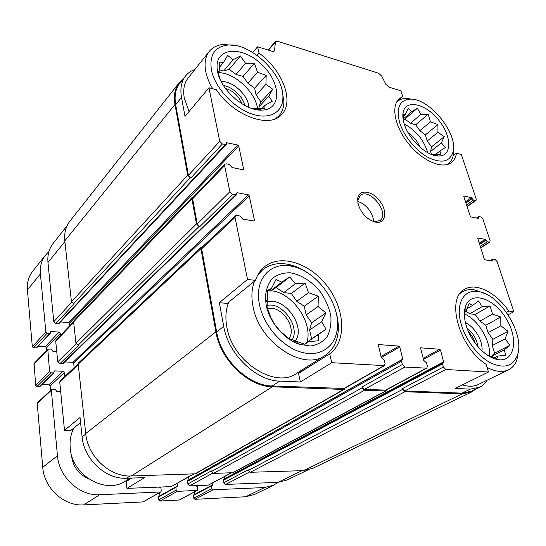 <?xml version="1.0" encoding="UTF-8"?>
<svg xmlns="http://www.w3.org/2000/svg" width="546" height="546" viewBox="0 0 546 546"><rect width="100%" height="100%" fill="white"/><g stroke="black" fill="none" stroke-linecap="round" stroke-linejoin="round"><path stroke-width="0.82" d="M403.201 119.813L404.934 119.008L410.442 123.3L415.677 124.768L419.915 130.678L425.348 134.917L427.259 140.943L431.504 146.881L430.603 151.481L431.565 154.504M404.156 123.737C408.538 139.244 426.719 156.252 438.418 156.013C452.477 156.531 451.911 135.811 438.295 119.649C425.02 103.18 404.975 98.935 403.016 113.118C402.566 116.209 402.948 119.751 404.156 123.737M403.248 120.059L403.433 114.667L405.241 114.646L408.285 108.395L411.704 111.684L417.349 108.299L420.932 114.367L428.166 114.223L430.48 121.881L437.96 124.549L437.933 132.269L444.267 136.657L441.386 142.895L445.44 147.475L439.878 151.01L441.059 154.156L432.255 154.764M219.199 69.704L223.703 70.966L229.177 69.315L236.043 74.42L243.059 76.385L247.843 83.204L254.607 88.234L256.149 95.024L260.954 101.863L258.859 106.914L259.254 108.674M259.432 109.446L259.568 110.053M217.636 71.84C220.857 90.343 245.454 111.336 261.984 110.108C282.234 109.726 281.108 82.2 261.397 64.21C242.178 45.571 215.035 47.168 217.144 68.584L217.636 71.84M220.209 79.566L218.536 74.208L219.226 71.239L219.526 62.026L223.45 62.524L227.621 55.433L233.135 59.698L240.411 55.979L245.564 63.322L254.45 63.295L257.5 72.284L266.182 75.375L265.943 84.275L272.7 89.196L268.762 96.273L272.29 101.276L265.11 105.194L264.865 108.429L252.156 108.545M268.352 290.847L270.325 291.073L276.133 287.537L283.722 292.601L291.332 293.468L296.758 301.296L304.218 306.279L306.176 314.892L311.623 322.754L309.609 329.989L311.616 338.813L305.903 343.318M266.25 305.391C269.499 322.133 284.118 339.346 299.222 344.246L310.374 346C317.274 345.011 322.829 341.994 327.027 336.943C330.18 330.944 331.442 323.949 330.828 315.963C329.108 307.78 325.757 299.931 320.789 292.41C312.414 281.832 301.344 274.645 290.424 272.816C283.34 272.625 277.252 274.536 272.174 278.556C268.011 283.715 265.745 290.295 265.383 298.28L266.25 305.391M270.645 317.042L267.049 306.988L267.588 290.376L271.498 288.39L276.023 279.47L281.791 282.145L289.79 276.924L295.297 283.797L305.159 283.074L308.483 292.69L318.277 296.171L318.079 306.504L325.907 312.926L321.669 321.792L326.071 329.197L318.202 334.691L318.475 340.765L308.353 341.694L304.845 344.294L288.773 338.472L280.685 331.606L274.822 324.727L270.645 317.042M491.1 356.565L491.031 357.261M465.95 311.118L469.71 313.8L475.197 314.421L479.92 321.089L485.776 325.273L488.117 332.657L492.861 339.346L492.226 345.584L494.615 353.125L491.161 356.511M464.639 310.176L465.124 310.524M466.291 325.825C470.782 341.107 484.425 356.381 496.021 359.193C514.209 364.237 519.444 339.858 506.224 318.728C493.598 297.297 469.649 290.144 465.158 307.61C463.827 312.769 464.202 318.837 466.291 325.825M464.448 316.209L464.619 312.892L466.052 311.008L469.226 303.399L472.536 305.467L478.562 300.962L482.2 306.647L490.062 305.978L492.499 314.08L500.791 317.028L500.832 325.805L508.067 331.313L505.077 338.875L510.005 345.249L504.074 349.952L505.958 355.207L497.938 356.026L496.799 358.353L486.964 354.839M396.683 101.945L402.702 96.567L400.907 90.807L389.005 87.155L385.885 84.302L381.695 76.092L378.569 73.232L277.539 41.257L275.443 41.585L268.072 50.027M453.146 155.712L456.463 153.16L461.309 154.443L476.208 199.051L476.03 200.443L475.382 200.532L473.471 200.109L472.017 198.382L465.834 202.737M506.483 312.36L508.817 311.077L513.827 311.684L508.142 314.789M508.817 311.077C495.891 292.281 475.634 282.057 464.339 289.489C445.857 298.601 458.981 347.031 486.083 364.291L488.486 372.01L455.159 388.472L470.318 389.114L462.005 393.14L404.695 390.97L402.361 388.643L402.559 389.394L248.341 470.44L248.225 469.806L223.812 482.664L223.396 480.221L223.853 479.06L443.727 362.38L440.506 350.068L423.437 359.432M307.521 470.154L286.882 480.091L277.9 482.357L225.689 484.438L223.812 482.664M443.878 361.677L224.904 478.501M224.897 478.323L224.597 476.556M231.463 472.87L208.313 485.128L189.639 485.872L187.701 484.049L187.312 481.538L187.797 480.364L401.849 359.814L402.866 359.678L399.781 346.928L381.313 357.657M403.044 358.961L188.95 479.716M188.943 479.586L188.541 476.979M193.7 474.044L171.273 486.609L126.979 488.37L126.133 481.62L130.289 478.119M80.576 422.549L70.994 430.337L64.496 430.323L59.746 382.125L60.217 380.78L78.194 363.854M74.181 367.635L73.683 362.96L73.014 362.332L64.803 361.93M247.522 279.436L219.349 302.661L227.116 303.44L255.467 280.398L247.522 279.436L235.046 217.431L235.428 215.813L236.848 215.452L239.871 215.963L242.69 219.096L253.87 220.973L254.443 220.318L249.249 195.727L248.355 194.833L237.285 192.752L236.814 192.875L236.541 194.779L63.07 363.616L59.787 363.8L57.753 361.889L55.712 341.154L56.102 339.96L73.601 321.737M69.731 325.764L69.458 323.198L68.803 322.577L60.504 321.942M236.541 194.779L232.596 194.458L229.873 191.728L224.618 165.615L224.925 164.203L226.399 163.841L229.361 164.462L232.111 167.52L243.072 169.786L243.639 169.199L238.725 145.932L237.858 145.052L226.508 142.718L226.303 144.417L59.07 323.478L58.217 323.792L55.794 323.607L53.801 321.724L47.966 262.476C47.338 255.119 49.01 248.826 53.003 243.591L53.255 243.277M194.895 69.478C190.998 70.843 187.844 73.068 185.422 76.16C181.313 81.593 180.009 88.684 181.504 97.42L185.005 116.394L208.954 87.763L216.325 89.715C233.763 116.155 269.881 128.883 281.681 114.462C294.628 101.679 282.466 70.065 259.057 53.139L257.569 46.806L252.743 52.45M257.125 55.371L259.057 53.139M298.498 373.43L329.682 353.856L331.756 362.701L300.355 381.975L298.498 373.43L303.085 369.273M64.496 430.323L80.037 417.513L82.098 436.875C83.954 459.329 105.835 479.524 126.542 478.241L144.437 477.654L126.979 488.37M126.133 481.62L131.791 478.071M226.303 144.417L222.379 143.994L190.95 177.88L190.233 177.743L187.701 175.218L174.973 104.47C173.498 95.652 174.85 88.479 179.02 82.958L183.265 78.883M190.95 177.88L188.418 175.355L175.669 104.641C174.215 95.953 175.546 88.889 179.661 83.449L179.921 83.115M479.252 387.462L471.451 391.223L462.005 393.14M475.825 389.114L471.792 391.912L462.216 393.857L404.9 391.728L402.559 389.394M440.506 350.068L439.701 349.256L420.529 347.829L423.689 360.34L426.474 362.851L427.368 366.032L426.863 368.181L385.961 390.097L364.346 389.448L361.902 387.032L362.094 387.81L211.459 471.532L211.35 470.877L187.701 484.049M386.814 389.639L386.152 390.861L385.524 391.004L364.537 390.226L362.094 387.81M399.781 346.928L398.942 346.082L378.255 344.553L381.265 357.514L384.193 360.128L385.053 363.424L384.486 365.622L344.267 388.479L272.167 385.961C248.485 385.845 220.932 359.275 216.646 331.92L201.658 248.799L202.075 247.222L235.428 215.813M345.154 387.974L344.451 389.278L343.721 389.455L272.338 386.8C248.266 386.704 220.229 359.678 215.882 331.859L200.921 248.689L201.331 247.12L202.607 246.717M513.827 311.684L497.078 261.541L494.99 259.37L492.669 259.104L492.349 261.049L485.012 259.814L484.302 259.084L477.634 238.001L485.148 239.339L487.332 241.823L489.864 242.083L490.069 240.561L482.91 219.11L480.862 216.974L478.521 216.632L478.214 218.427L470.939 216.919L470.249 216.202L463.807 196.54L464.093 196.041L471.334 197.672L472.017 198.382M488.486 372.01L445.864 369.478L443.42 367.021L442.513 363.889L442.826 362.483M426.863 368.181L404.92 367.048L402.368 364.496L401.494 361.247L401.849 359.814M232.596 194.458L199.788 226.604L199.058 226.488L196.464 223.921L191.926 198.71L192.253 197.324L193.502 196.908M59.787 363.8L78.679 345.284L78.044 345.249L75.935 343.25L73.614 321.853L73.99 320.625L192.253 197.324M55.794 323.607L74.133 303.842L71.437 301.808L64.817 240.82C64.08 233.149 65.759 226.624 69.84 221.253L70.1 220.918M471.266 392.165L312.674 468.372L303.453 470.638L250.28 472.29L248.341 470.44M386.152 390.861L233.135 472.679L213.472 473.43L211.459 471.532M344.451 389.278L195.359 473.826L131.286 475.982C110.115 477.265 87.674 456.531 85.729 433.531L78.201 364.155L78.672 362.776L201.331 247.12M199.788 226.604L197.195 224.037L192.649 198.833L192.984 197.454L224.925 164.203M222.379 143.994L219.731 141.318L208.954 87.763M257.569 46.806L272.393 51.351L274.508 51.017L275.443 41.585M487.107 380.207C485.257 383.333 482.807 385.667 479.763 387.216L470.318 389.114M384.486 365.622L331.756 362.701M219.349 302.661L223.724 326.399C228.16 353.992 256.013 380.903 279.811 381.115L300.355 381.975M358.19 204.443C361.78 214.346 367.84 220.304 376.378 222.311C386.008 223.526 387.605 210.51 379.415 200.498C371.492 190.274 358.551 189.046 357.65 198.799L358.19 204.443M402.702 96.567L399.119 98.812C390.656 106.238 394.99 127.464 409.118 144.451C423.136 161.534 442.902 169.526 451.569 162.387C454.211 160.265 455.842 157.187 456.463 153.16M329.682 353.856C346.956 341.387 345.079 309.37 327.457 286.384C310.108 263.165 280.357 253.276 264.182 267.062C260.224 270.441 257.316 274.891 255.467 280.398M188.24 77.832L187.988 78.146C184.111 83.245 182.876 89.906 184.302 98.123L189.08 111.527M508.244 369.949L478.392 384.439C473.867 386.684 468.55 386.834 462.435 384.882M324.447 355.828L296.956 373.136C275.525 389.537 232.016 361.67 226.788 326.651C225.157 317.438 225.812 309.254 228.76 302.102M73.819 428.044C70.762 434.104 69.567 440.786 70.243 448.102C71.956 475.873 106.347 495.181 126.29 480.569L130.18 478.119M254.552 281.142C251.679 288.431 251.153 296.826 252.989 306.326C258.954 342.451 303.849 371.853 325.28 355.303C332.76 350.136 337.046 342.349 338.131 331.941C338.759 325.034 337.878 317.833 335.497 310.34M308.899 273.73C302.177 268.912 295.277 265.779 288.199 264.339C278.044 262.421 269.444 264.305 262.414 270.004L257.541 275.471M259.493 304.695C263.691 325.825 282.521 347.099 301.453 352.238C320.406 357.548 335.701 346.498 337.346 328.303C340.431 303.085 316.216 270.413 291.489 266.216C270.393 261.425 253.924 279.402 259.493 304.695M234.794 45.434L222.877 44.472C217.001 45.12 212.435 47.475 209.186 51.536C205.323 56.613 204.19 63.35 205.774 71.744C206.907 77.3 209.22 82.972 212.701 88.752M275.621 118.646L278.692 116.08C282.139 112.34 283.872 107.46 283.9 101.447L281.982 90.008M211.459 70.12C214.837 87.326 233.101 107.323 251.14 113.718C269.212 120.297 283.033 112.531 282.896 97.468C283.913 74.044 249.856 41.817 226.945 45.168C214.435 47.154 209.275 55.467 211.459 70.12M288.861 338.52C297.652 327.791 280.589 304.095 267.615 308.934M292.11 339.905C300.559 326.795 281.92 301.331 266.987 305.507M294.301 342.178L295.25 340.97M295.27 340.943C306.436 326.672 284.125 295.966 267.178 302.17M307.105 342.014C312.878 321.799 291.953 292.301 270.884 290.731M241.946 103.795C238.814 95.966 233.285 90.813 225.355 88.336M244.854 105.46C242.813 96.505 232.391 86.759 223.43 85.504M248.812 107.344C248.758 95.632 232.692 80.562 221.191 81.593M257.726 109.862L257.616 108.968M257.569 108.661C255.576 92.315 235.067 73.089 218.81 72.625M218.584 72.611L217.799 72.591M487.046 367.383C495.495 371.846 502.716 372.625 508.715 369.717C512.571 367.704 515.315 364.339 516.953 359.623L518.482 350.225M484.636 293.495L474.979 289.974C470.038 289.087 465.745 289.755 462.1 291.98L459.964 293.598M461.527 325.334C466.202 340.738 478.31 356.381 490.581 362.837C503.842 368.898 512.749 366.475 517.294 355.569C525.354 335.032 500.668 294.608 478.774 291.707C463.718 288.459 454.811 304.197 461.527 325.334M447.038 164.599L448.553 163.588C450.894 161.712 452.429 159.07 453.16 155.658L453.494 148.567M413.247 99.372L405.89 98.341C402.443 98.471 399.604 99.543 397.365 101.556L396.321 102.655M399.631 122.481C403.685 135.934 416.12 151.071 428.453 157.596C441.844 163.78 450.061 161.814 453.105 151.699C458.114 133.081 428.781 97.461 409.787 99.16C399.419 100.314 396.034 108.088 399.631 122.481M475.361 343.448C474.099 339.066 471.846 335.237 468.605 331.961M478.084 346.812C476.726 339.243 473.034 332.978 467.021 328.003M481.982 350.832C483.149 341.093 474.658 326.747 465.465 322.782M489.428 356.395C491.352 341.612 478.344 319.724 464.373 313.909M420.017 147.243C417.451 141.237 413.479 136.384 408.101 132.692M427.777 152.73C423.812 139.94 415.963 130.357 404.231 123.976M373.416 221.444C373.792 213.725 365.417 203.092 357.821 201.638M371.628 220.864L374.877 221.71L380.077 220.441C390.274 213.288 369.355 187.019 360.23 195.523L357.889 200.375L357.964 203.515M464.66 310.032L465.137 309.759M466.871 308.749L472.536 305.467M469.71 313.8L482.2 306.647M475.197 314.421L490.062 305.978M479.92 321.089L492.499 314.08M485.776 325.273L500.791 317.028M488.117 332.657L500.832 325.805M492.861 339.346L508.067 331.313M492.226 345.584L505.077 338.875M494.615 353.125L510.005 345.249M491.188 356.524L504.074 349.952M493.407 358.326L493.973 358.04M494.635 357.705L497.938 356.026M267.506 291.509L271.498 288.39M270.325 291.073L281.791 282.145M276.133 287.537L289.79 276.924M283.722 292.601L295.297 283.797M291.332 293.468L305.159 283.074M296.758 301.296L308.483 292.69M304.218 306.279L318.277 296.171M306.176 314.892L318.079 306.504M311.623 322.754L325.907 312.926M309.609 329.989L321.669 321.792M311.616 338.813L326.071 329.197M306.053 342.765L318.202 334.691M304.559 344.212L308.353 341.694M219.212 67.643L223.45 62.524M223.703 70.966L233.135 59.698M229.177 69.315L240.411 55.979M236.043 74.42L245.564 63.322M243.059 76.385L254.45 63.295M247.843 83.204L257.5 72.284M254.607 88.234L266.182 75.375M256.149 95.024L265.943 84.275M260.954 101.863L272.7 89.196M258.859 106.914L268.762 96.273M261.916 108.606L265.11 105.194M402.852 116.721L403.262 116.373M403.323 116.312L405.241 114.646M403.091 119.13L411.704 111.684M404.934 119.008L417.349 108.299M410.442 123.3L420.932 114.367M415.677 124.768L428.166 114.223M419.915 130.678L430.48 121.881M425.348 134.917L437.96 124.549M427.259 140.943L437.933 132.269M431.504 146.881L444.267 136.657M430.603 151.481L441.386 142.895M434.309 155.405L434.793 155.023M435.531 154.436L439.878 151.01M277.948 482.35L273.566 485.257L264.592 487.544L213.076 489.789L211.855 488.636L211.404 485.933L211.636 485.36L212.776 485.23L212.715 482.917M273.068 485.503L254.518 494.464L245.645 496.764L194.922 499.31L193.728 498.191L193.318 495.556L193.728 494.949M194.902 494.28L194.526 491.891M197.318 490.39L177.402 491.345L176.133 490.158L175.962 486.8L158.49 496.648L158.627 499.918L159.862 501.071L179.422 500L197.318 490.39L197.795 489.236L197.365 486.5L195.434 485.64M175.962 486.8L177.197 486.65L177.436 486.07L177.054 483.503M159.93 495.836L159.493 492.704M160.797 491.96L99.7 494.737C79.73 496.178 58.975 477.184 57.48 455.76L51.331 390.267L51.645 389.38L37.544 402.641L37.23 403.508L42.738 467.267C44.042 488.104 64.148 506.429 83.695 504.893L143.127 501.91L160.797 491.96L161.295 490.793L160.899 487.981L158.879 487.1M51.645 389.38L55.194 389.168L56.613 391.325L60.667 391.441M64.776 376.487L64.367 372.481L63.056 371.253L54.641 370.891L53.638 372.925L50.901 372.816L49.57 371.567L47.802 349.208L51.344 349.051L52.737 351.153L56.723 351.378M50.532 390.424L50.123 386.036L64.367 372.481M41.865 384.616L48.847 384.841L50.123 386.036M54.04 372.782L40.008 386.418L36.944 386.486L35.654 385.278L34.091 363.459L47.802 349.208M60.606 335.271L60.401 333.306L59.118 332.091L50.846 331.518L49.85 333.442L47.161 333.258L45.857 332.029L40.404 273.915C39.81 266.625 41.503 260.381 45.495 255.166L48.922 251.61M46.779 350.273L46.547 347.802L60.401 333.306M38.193 346.205L45.291 346.621L46.547 347.802M50.273 333.285L36.623 347.884L33.586 347.884L32.316 346.696L27.409 289.906C26.884 282.78 28.59 276.638 32.535 271.485L32.787 271.171M88.09 478.508C78.651 474.235 73.164 466.905 71.635 456.504L71.526 454.927M193.345 474.058L171.273 486.609M130.078 476.003L126.542 478.241M85.783 434.002L82.098 436.875M78.262 364.728L59.746 382.125M71.587 302.382L53.801 321.724M64.899 241.55L47.966 262.476M475.382 200.532L467.028 206.374M473.471 200.109L466.564 204.955M472.113 198.683L465.936 203.037M471.334 197.672L465.52 201.774M478.494 217.909L477.846 218.352M478.392 217.601L477.416 218.263M489.264 242.178L480.582 247.741M487.332 241.823L480.159 246.43M485.947 240.376L479.531 244.519M485.844 240.063L479.429 244.205M485.148 239.339L479.115 243.243M492.622 260.483L491.844 260.968M492.512 260.162L491.352 260.879M301.986 470.686L277.9 482.357M249.42 472.044L225.689 484.438M443.42 367.021L402.361 388.643M442.513 363.889L223.396 480.221M439.701 349.256L423.136 358.367M420.754 347.782L420.386 347.986M231.156 472.884L208.313 485.128M212.599 473.205L189.639 485.872M402.368 364.496L361.902 387.032M401.494 361.247L187.312 481.538M398.942 346.082L381.012 356.524M378.514 344.492L378.091 344.744M254.443 220.318L253.747 220.953M249.249 195.727L73.683 362.96M248.355 194.833L73.014 362.332M237.285 192.752L236.691 193.339M235.592 195.018L62.251 363.916M199.058 226.488L78.044 345.249M76.071 343.782L57.753 361.889M73.683 322.481L55.712 341.154M243.639 169.199L243.059 169.786M238.725 145.932L69.458 323.198M237.858 145.052L68.803 322.577M227 142.608L226.426 143.223M225.321 144.649L58.217 323.792M190.233 177.743L73.505 303.781M187.701 175.218L71.437 301.808M174.973 104.47L64.817 240.82M462.216 393.857L303.453 470.638M404.9 391.728L250.28 472.29M385.524 391.004L232.548 472.843M364.537 390.226L213.472 473.43M343.721 389.455L194.683 474.017M272.338 386.8L131.286 475.982M215.882 331.859L85.729 433.531M200.921 248.689L78.201 364.155M196.464 223.921L75.935 343.25M191.926 198.71L73.614 321.853M219.731 141.318L188.418 175.355M181.504 97.42L175.669 104.641M274.856 50.027L273.573 51.488M275.109 42.54L268.461 50.15M445.864 369.478L404.695 390.97M426.228 368.311L385.326 390.24M404.92 367.048L364.346 389.448M383.742 365.793L343.53 388.656M279.811 381.115L272.167 385.961M223.724 326.399L216.646 331.92M235.046 217.431L201.658 248.799M229.873 191.728L197.195 224.037M224.618 165.615L192.649 198.833M245.645 496.764L264.592 487.544M194.922 499.31L213.076 489.789M193.728 498.191L211.855 488.636M193.318 495.556L211.404 485.933M211.78 485.312L213.008 484.657M179.047 500.109L196.935 490.499M159.862 501.071L177.402 491.345M158.627 499.918L176.133 490.158M158.251 497.215L175.723 487.38M176.256 486.739L177.436 486.07M159.152 487.353L159.644 487.073M143.127 501.91L160.353 492.089M83.695 504.893L99.7 494.737M42.738 467.267L57.48 455.76M37.23 403.508L51.331 390.267M48.847 384.841L63.056 371.253M54.095 371.43L54.641 370.891M39.612 386.568L53.638 372.925M36.944 386.486L50.901 372.816M35.654 385.278L49.57 371.567M33.832 364.237L47.55 349.993M45.291 346.621L59.118 332.091M50.307 332.091L50.846 331.518M36.213 348.034L49.85 333.442M33.586 347.884L47.161 333.258M32.316 346.696L45.857 332.029M27.409 289.906L40.404 273.915M433.19 154.579L438.418 156.013M403.296 116.871L403.016 113.118M256.231 108.606L261.984 110.108M218.721 72.993L217.144 68.584M295.154 340.895L299.222 344.246M267.124 302.634L265.383 298.28M491.441 356.613L496.021 359.193M465.11 312.114L465.158 307.61M67.069 225.805L53.003 243.591M478.521 216.632L476.419 218.059M492.669 259.104L490.124 260.674M179.02 82.958L69.84 221.253M185.422 76.16L179.661 83.449M476.03 200.443L467.123 206.661M489.864 242.083L480.664 247.98M259.248 272.597L262.414 270.004M291.489 266.216L288.199 264.339M337.346 328.303L338.131 331.941M276.665 118.161L278.378 116.4M187.988 78.146L209.186 51.536M226.945 45.168L222.877 44.472M282.896 97.468L283.9 101.447M460.442 292.984L462.1 291.98M478.774 291.707L474.979 289.974M517.294 355.569L516.953 359.623M447.345 164.517L448.3 163.786M396.457 102.368L397.365 101.556M409.787 99.16L405.89 98.341M453.105 151.699L453.16 155.658M374.877 221.71L376.378 222.311M357.889 200.375L357.65 198.799M193.55 494.997L211.636 485.36M32.535 271.485L45.495 255.166"/></g></svg>
